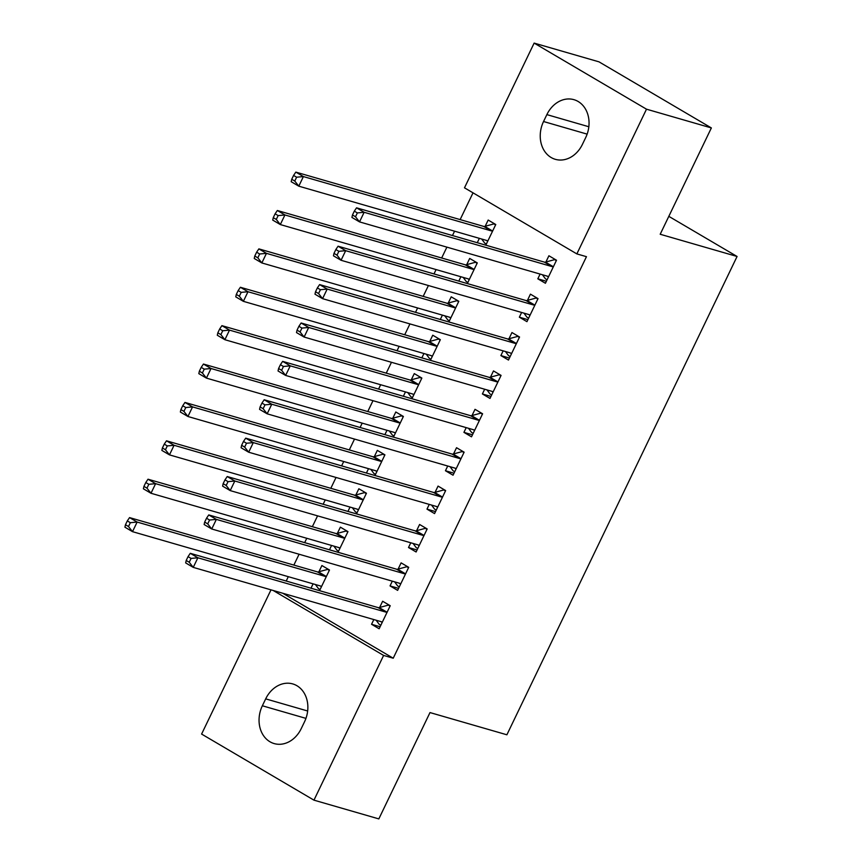 <?xml version="1.0" encoding="UTF-8"?>
<svg xmlns="http://www.w3.org/2000/svg" width="862" height="862" viewBox="0 0 862 862"><rect width="100%" height="100%" fill="white"/><g stroke="black" fill="none" stroke-linecap="round" stroke-linejoin="round"><path stroke-width="1.29" d="M473.022 192.84L460.136 219.605M454.565 231.188L452.464 235.552M446.893 247.135L441.667 257.986M436.086 269.58L433.995 273.933M428.414 285.527L423.188 296.377M417.617 307.971L415.516 312.324M409.935 323.918L404.72 334.768M399.138 346.352L397.048 350.715M391.467 362.299L386.241 373.149M380.659 384.743L378.569 389.096M372.987 400.69L367.772 411.54M362.191 423.134L360.09 427.487M354.519 439.07L349.293 449.932M343.712 461.515L341.621 465.868M336.04 477.462L330.814 488.312M325.243 499.906L323.142 504.259M317.572 515.853L312.346 526.704M306.764 538.287L304.674 542.651M299.092 554.234L293.867 565.084M288.296 576.678L286.195 581.031M464.489 187.819L534.138 43.1L646.5 109.183L576.85 253.902L464.489 187.819M646.5 109.183L711.365 127.932L599.004 61.848L534.138 43.1M711.365 127.932L660.195 234.259L737.075 256.477L506.888 734.79L429.998 712.572L378.827 818.9L313.962 800.151L201.6 734.068L271.002 589.845M737.075 256.477L668.815 216.34M458.789 281.109L460.89 276.745M466.708 264.656L469.693 258.438L477.289 262.899L467.344 283.576M527.9 319.662L519.355 317.194L526.941 321.655L538.028 298.618L530.432 294.157L527.447 300.375M519.355 317.194L521.629 312.464M421.841 357.881L423.942 353.517M429.761 341.427L432.746 335.21L440.342 339.682L430.397 360.348M490.952 396.434L482.397 393.966L489.993 398.427L501.081 375.401L493.484 370.929L490.5 377.147M482.397 393.966L484.67 389.236M384.894 434.653L386.984 430.3M392.813 418.199L395.798 411.993L403.394 416.454L393.449 437.12M454.005 473.216L445.449 470.738L453.046 475.21L464.133 452.173L456.537 447.712L453.541 453.918M445.449 470.738L447.723 466.019M347.946 511.425L350.037 507.071M355.855 494.982L358.851 488.765L366.447 493.226L356.491 513.903M417.057 549.988L408.502 547.51L416.098 551.982L427.175 528.945L419.589 524.484L416.594 530.701M408.502 547.51L410.775 542.791M310.999 588.207L313.089 583.843M318.908 571.754L321.903 565.537L329.489 570.008L319.543 590.675M380.11 626.76L371.554 624.293L379.151 628.754L390.227 605.717L382.642 601.256L379.646 607.473M371.554 624.293L373.828 619.562M282.747 593.239L393.223 658.212L586.462 256.682L576.85 253.902M398.578 588.369L390.033 585.901L397.619 590.362L408.707 567.336L401.11 562.864L398.125 569.082M390.033 585.901L392.307 581.182M329.467 549.816L331.568 545.463M337.387 533.362L340.371 527.156L347.968 531.617L338.023 552.283M435.525 511.597L426.981 509.13L434.567 513.59L445.654 490.564L438.058 486.093L435.073 492.31M426.981 509.13L429.254 504.399M366.415 473.044L368.516 468.68M374.334 456.591L377.33 450.373L384.915 454.845L374.97 475.512M472.473 434.825L463.928 432.358L471.514 436.818L482.601 413.782L475.016 409.321L472.02 415.538M463.928 432.358L466.202 427.627M403.362 396.261L405.463 391.908M411.282 379.819L414.277 373.602L421.863 378.062L411.917 398.74M509.431 358.053L500.876 355.575L508.472 360.047L519.549 337.01L511.963 332.549L508.968 338.755M500.876 355.575L503.149 350.856M440.32 319.49L442.411 315.136M448.229 303.036L451.225 296.83L458.821 301.291L448.865 321.968M546.379 281.271L537.823 278.803L545.42 283.264L556.507 260.238L548.911 255.766L545.915 261.983M537.823 278.803L540.097 274.084M477.268 242.718L479.358 238.365M485.187 226.264L488.172 220.047L495.769 224.519L485.812 245.185M546.864 114.614A27.455 22.315 106.1 0 1 573.93 99.669A27.455 22.315 106.1 0 1 585.74 137.478L582.41 144.385A27.455 22.315 106.1 0 1 555.354 159.33A27.455 22.315 106.1 0 1 543.545 121.52L546.864 114.614L588.843 126.746M393.223 658.212L383.612 655.432L313.962 800.151M301.226 728.638A27.455 22.315 106.1 0 1 274.17 743.583A27.455 22.315 106.1 0 1 262.36 705.773L265.69 698.866A27.455 22.315 106.1 0 1 292.746 683.922A27.455 22.315 106.1 0 1 304.555 721.731L301.226 728.638M273.135 590.459L383.612 655.432M376.144 620.231L379.161 624.303L380.821 625.273M389.947 605.555L388.396 605.102L390.055 606.083M385.745 612.074L378.159 607.613L190.276 553.318L197.872 557.779L385.745 612.074A4.288 2.446 120.5 0 0 386.779 612.063L387.243 611.934M191.084 558.414L197.872 557.779L193.25 567.379L185.664 562.908L186.203 560.472L189.241 562.25L191.084 558.414L188.045 556.626L186.203 560.472M382.135 622.536L381.898 622.213A4.288 2.446 120.5 0 0 381.457 621.814A4.288 2.446 120.5 0 0 381.133 621.674L193.25 567.379L189.241 562.25M378.159 607.613A4.288 2.446 120.5 0 0 379.183 607.591L388.396 605.102M190.276 553.318L188.045 556.626M329.209 569.836L327.657 569.383L318.455 571.872A4.288 2.446 -59.5 0 1 317.421 571.894L129.548 517.599L137.133 522.06L132.511 531.66L320.395 585.955A4.288 2.446 -59.5 0 1 320.718 586.095A4.288 2.446 -59.5 0 1 321.16 586.494L321.397 586.817M329.316 570.364L327.657 569.383M320.082 589.554L318.423 588.584L315.406 584.511M326.504 576.215L326.041 576.344A4.288 2.446 -59.5 0 1 325.006 576.355L137.133 522.06L130.345 522.695L127.307 520.907L125.464 524.753L128.503 526.531L130.345 522.695M128.503 526.531L132.511 531.66L124.925 527.188L125.464 524.753M127.307 520.907L129.548 517.599M394.624 581.85L397.63 585.912L399.289 586.893M408.426 567.164L406.864 566.722L408.534 567.702M404.224 573.693L396.628 569.222L208.755 514.926L216.351 519.387L404.224 573.693A4.288 2.446 120.5 0 0 405.259 573.672L405.711 573.553M209.563 520.023L216.351 519.387L211.729 528.988L204.132 524.527L204.671 522.081L207.71 523.87L209.563 520.023L206.524 518.245L204.671 522.081M400.614 584.156L400.367 583.822A4.288 2.446 120.5 0 0 399.936 583.423A4.288 2.446 120.5 0 0 399.602 583.283L211.729 528.988L207.71 523.87M396.628 569.222A4.288 2.446 120.5 0 0 397.662 569.211L406.864 566.722M208.755 514.926L206.524 518.245M413.092 543.459L416.109 547.521L417.768 548.501M426.895 528.783L425.343 528.331L427.002 529.311M422.692 535.302L415.107 530.841L227.223 476.535L234.82 481.007L422.692 535.302A4.288 2.446 120.5 0 0 423.727 535.28L424.19 535.162M228.031 481.642L234.82 481.007L230.197 490.597L222.611 486.136L223.15 483.69L226.189 485.478L228.031 481.642L224.993 479.854L223.15 483.69M419.083 545.765L418.846 545.441A4.288 2.446 120.5 0 0 418.404 545.043A4.288 2.446 120.5 0 0 418.081 544.903L230.197 490.597L226.189 485.478M415.107 530.841A4.288 2.446 120.5 0 0 416.13 530.82L425.343 528.331M227.223 476.535L224.993 479.854M347.688 531.455L346.136 531.003L336.923 533.492A4.288 2.446 -59.5 0 1 335.889 533.503L148.016 479.207L155.613 483.668L150.99 493.269L338.863 547.564A4.288 2.446 -59.5 0 1 339.197 547.715A4.288 2.446 -59.5 0 1 339.628 548.103L339.876 548.437M347.795 531.983L346.136 531.003M338.561 551.174L336.891 550.193L333.885 546.131M344.983 537.834L344.52 537.953A4.288 2.446 -59.5 0 1 343.485 537.974L155.613 483.668L148.824 484.304L145.786 482.526L143.943 486.362L146.971 488.151L148.824 484.304M146.971 488.151L150.99 493.269L143.394 488.808L143.943 486.362M145.786 482.526L148.016 479.207M366.167 493.064L364.604 492.611L355.403 495.1A4.288 2.446 -59.5 0 1 354.368 495.122L166.495 440.816L174.081 445.288L169.469 454.877L357.342 509.183A4.288 2.446 -59.5 0 1 357.665 509.323A4.288 2.446 -59.5 0 1 358.107 509.722L358.344 510.045M366.264 493.592L364.604 492.611M357.03 512.782L355.37 511.802L352.353 507.74M363.452 499.443L362.988 499.572A4.288 2.446 -59.5 0 1 361.965 499.583L174.081 445.288L167.293 445.923L164.265 444.135L162.412 447.971L165.45 449.759L167.293 445.923M165.45 449.759L169.469 454.877L161.873 450.417L162.412 447.971M164.265 444.135L166.495 440.816M431.571 505.067L434.577 509.14L436.247 510.121M445.374 490.392L443.822 489.95L445.482 490.92M441.172 496.921L433.575 492.45L245.702 438.155L253.299 442.615L441.172 496.921A4.288 2.446 120.5 0 0 442.206 496.9L442.669 496.771M246.51 443.251L253.299 442.615L248.676 452.216L241.08 447.744L241.629 445.309L244.657 447.087L246.51 443.251L243.472 441.463L241.629 445.309M437.562 507.384L437.314 507.05A4.288 2.446 120.5 0 0 436.883 506.651A4.288 2.446 120.5 0 0 436.549 506.511L248.676 452.216L244.657 447.087M433.575 492.45A4.288 2.446 120.5 0 0 434.61 492.428L443.822 489.95M245.702 438.155L243.472 441.463M450.039 466.687L453.056 470.749L454.716 471.729M463.842 452.011L462.291 451.559L463.95 452.539M459.651 458.53L452.054 454.069L264.181 399.763L271.767 404.224L459.651 458.53A4.288 2.446 120.5 0 0 460.674 458.509L461.138 458.39M264.979 404.86L271.767 404.224L267.155 413.825L259.559 409.364L260.098 406.918L263.136 408.707L264.979 404.86L261.951 403.082L260.098 406.918M456.03 468.993L455.793 468.659A4.288 2.446 120.5 0 0 455.351 468.271A4.288 2.446 120.5 0 0 455.028 468.131L267.155 413.825L263.136 408.707M452.054 454.069A4.288 2.446 120.5 0 0 453.089 454.048L462.291 451.559M264.181 399.763L261.951 403.082M384.635 454.673L383.084 454.231L373.871 456.72A4.288 2.446 -59.5 0 1 372.847 456.731L184.964 402.435L192.56 406.896L187.938 416.497L375.821 470.792A4.288 2.446 -59.5 0 1 376.144 470.932A4.288 2.446 -59.5 0 1 376.575 471.331L376.823 471.665M384.743 455.201L383.084 454.231M375.509 474.402L373.839 473.421L370.832 469.348M381.931 461.051L381.467 461.181A4.288 2.446 -59.5 0 1 380.433 461.202L192.56 406.896L185.772 407.532L182.733 405.743L180.891 409.59L183.929 411.368L185.772 407.532M183.929 411.368L187.938 416.497L180.352 412.025L180.891 409.59M182.733 405.743L184.964 402.435M403.114 416.292L401.552 415.84L392.35 418.329A4.288 2.446 -59.5 0 1 391.316 418.35L203.443 364.044L211.028 368.505L206.417 378.106L394.29 432.412A4.288 2.446 -59.5 0 1 394.624 432.552A4.288 2.446 -59.5 0 1 395.055 432.939L395.302 433.274M403.222 416.82L401.552 415.84M393.977 436.01L392.318 435.03L389.301 430.968M400.399 422.671L399.936 422.789A4.288 2.446 -59.5 0 1 398.912 422.811L211.028 368.505L204.251 369.151L201.212 367.363L199.359 371.199L202.398 372.987L204.251 369.151M202.398 372.987L206.417 378.106L198.82 373.645L199.359 371.199M201.212 367.363L203.443 364.044M468.519 428.295L471.525 432.368L473.195 433.338M482.321 413.62L480.77 413.167L482.429 414.148M478.119 420.139L470.533 415.678L282.65 361.372L290.246 365.844L478.119 420.139A4.288 2.446 120.5 0 0 479.153 420.128L479.617 419.999M283.458 366.479L290.246 365.844L285.624 375.433L278.038 370.972L278.577 368.527L281.615 370.315L283.458 366.479L280.419 364.691L278.577 368.527M474.509 430.601L474.262 430.278A4.288 2.446 120.5 0 0 473.831 429.879A4.288 2.446 120.5 0 0 473.507 429.739L285.624 375.433L281.615 370.315M470.533 415.678A4.288 2.446 120.5 0 0 471.557 415.656L480.77 413.167M282.65 361.372L280.419 364.691M421.583 377.901L420.031 377.448L410.818 379.937A4.288 2.446 -59.5 0 1 409.795 379.959L221.911 325.653L229.507 330.124L224.885 339.714L412.769 394.02A4.288 2.446 -59.5 0 1 413.092 394.16A4.288 2.446 -59.5 0 1 413.534 394.559L413.771 394.882M421.69 378.429L420.031 377.448M412.456 397.619L410.797 396.649L407.78 392.576M418.878 384.28L418.415 384.409A4.288 2.446 -59.5 0 1 417.38 384.42L229.507 330.124L222.719 330.76L219.681 328.972L217.838 332.807L220.877 334.596L222.719 330.76M220.877 334.596L224.885 339.714L217.299 335.253L217.838 332.807M219.681 328.972L221.911 325.653M486.987 389.915L490.004 393.977L491.663 394.958M500.8 375.229L499.238 374.787L500.908 375.757M496.598 381.758L489.002 377.287L301.129 322.991L308.715 327.452L496.598 381.758A4.288 2.446 120.5 0 0 497.622 381.737L498.085 381.607M301.937 328.088L308.715 327.452L304.103 337.053L296.506 332.581L297.045 330.146L300.084 331.924L301.937 328.088L298.898 326.299L297.045 330.146M492.989 392.221L492.741 391.887A4.288 2.446 120.5 0 0 492.31 391.488A4.288 2.446 120.5 0 0 491.976 391.348L304.103 337.053L300.084 331.924M489.002 377.287A4.288 2.446 120.5 0 0 490.036 377.276L499.238 374.787M301.129 322.991L298.898 326.299M440.062 339.509L438.499 339.068L429.298 341.557A4.288 2.446 -59.5 0 1 428.263 341.567L240.39 287.272L247.987 291.733L243.364 301.334L431.237 355.629A4.288 2.446 -59.5 0 1 431.571 355.769A4.288 2.446 -59.5 0 1 432.002 356.168L432.25 356.502M440.17 340.037L438.499 339.068M430.925 359.238L429.265 358.258L426.259 354.196M437.346 345.888L436.894 346.018A4.288 2.446 -59.5 0 1 435.86 346.039L247.987 291.733L241.198 292.369L238.16 290.591L236.307 294.427L239.345 296.216L241.198 292.369M239.345 296.216L243.364 301.334L235.768 296.862L236.307 294.427M238.16 290.591L240.39 287.272M505.466 351.524L508.483 355.586L510.142 356.566M519.269 336.848L517.717 336.395L519.377 337.376M515.067 343.367L507.481 338.906L319.597 284.6L327.194 289.061L515.067 343.367A4.288 2.446 120.5 0 0 516.101 343.345L516.564 343.227M320.405 289.707L327.194 289.061L322.571 298.661L314.986 294.201L315.524 291.755L318.563 293.543L320.405 289.707L317.367 287.919L315.524 291.755M511.457 353.829L511.22 353.506A4.288 2.446 120.5 0 0 510.778 353.108A4.288 2.446 120.5 0 0 510.455 352.967L322.571 298.661L318.563 293.543M507.481 338.906A4.288 2.446 120.5 0 0 508.505 338.885L517.717 336.395M319.597 284.6L317.367 287.919M458.53 301.129L456.979 300.676L447.777 303.165A4.288 2.446 -59.5 0 1 446.742 303.187L258.869 248.881L266.455 253.353L261.843 262.942L449.716 317.248A4.288 2.446 -59.5 0 1 450.039 317.388A4.288 2.446 -59.5 0 1 450.481 317.787L450.718 318.11M458.638 301.657L456.979 300.676M449.404 320.847L447.744 319.867L444.727 315.804M455.826 307.508L455.362 307.626A4.288 2.446 -59.5 0 1 454.339 307.648L266.455 253.353L259.667 253.988L256.628 252.2L254.786 256.036L257.824 257.824L259.667 253.988M257.824 257.824L261.843 262.942L254.247 258.481L254.786 256.036M256.628 252.2L258.869 248.881M523.945 313.132L526.951 317.205L528.611 318.175M537.748 298.457L536.186 298.004L537.856 298.985M533.546 304.976L525.949 300.515L338.076 246.209L345.673 250.68L533.546 304.976A4.288 2.446 120.5 0 0 534.58 304.965L535.033 304.836M338.885 251.316L345.673 250.68L341.05 260.281L333.454 255.809L333.993 253.363L337.031 255.152L338.885 251.316L335.846 249.527L333.993 253.363M529.936 315.438L529.688 315.115A4.288 2.446 120.5 0 0 529.257 314.716A4.288 2.446 120.5 0 0 528.923 314.576L341.05 260.281L337.031 255.152M525.949 300.515A4.288 2.446 120.5 0 0 526.984 300.493L536.186 298.004M338.076 246.209L335.846 249.527M477.009 262.738L475.458 262.285L466.245 264.774A4.288 2.446 -59.5 0 1 465.211 264.796L277.338 210.5L284.934 214.961L280.312 224.562L468.185 278.857A4.288 2.446 -59.5 0 1 468.519 278.997A4.288 2.446 -59.5 0 1 468.95 279.396L469.197 279.719M477.117 263.266L475.458 262.285M467.883 282.456L466.213 281.486L463.206 277.413M474.305 269.116L473.841 269.246A4.288 2.446 -59.5 0 1 472.807 269.256L284.934 214.961L278.146 215.597L275.107 213.808L273.265 217.655L276.293 219.433L278.146 215.597M276.293 219.433L280.312 224.562L272.715 220.09L273.265 217.655M275.107 213.808L277.338 210.5M542.413 274.752L545.43 278.814L547.09 279.794M556.216 260.065L554.665 259.624L556.324 260.593M552.025 266.595L544.428 262.123L356.556 207.828L364.141 212.289L552.025 266.595A4.288 2.446 120.5 0 0 553.048 266.573L553.512 266.455M357.353 212.925L364.141 212.289L359.519 221.89L351.933 217.429L352.472 214.983L355.51 216.771L357.353 212.925L354.314 211.147L352.472 214.983M548.404 277.058L548.167 276.724A4.288 2.446 120.5 0 0 547.726 276.325A4.288 2.446 120.5 0 0 547.402 276.185L359.519 221.89L355.51 216.771M544.428 262.123A4.288 2.446 120.5 0 0 545.463 262.113L554.665 259.624M356.556 207.828L354.314 211.147M495.488 224.346L493.926 223.904L484.724 226.394A4.288 2.446 -59.5 0 1 483.69 226.404L295.817 172.109L303.402 176.57L298.791 186.17L486.664 240.466A4.288 2.446 -59.5 0 1 486.987 240.617A4.288 2.446 -59.5 0 1 487.429 241.004L487.666 241.338M495.585 224.885L493.926 223.904M486.351 244.075L484.692 243.095L481.675 239.033M492.773 230.736L492.31 230.854A4.288 2.446 -59.5 0 1 491.286 230.876L303.402 176.57L296.614 177.206L293.586 175.428L291.733 179.264L294.772 181.052L296.614 177.206M294.772 181.052L298.791 186.17L291.194 181.71L291.733 179.264M293.586 175.428L295.817 172.109M262.36 705.773L305.945 718.38M265.69 698.866L307.659 710.999M543.545 121.52L587.13 134.127M381.898 622.213L380.832 621.588M386.779 612.063L379.183 607.591M318.455 571.872L326.041 576.344M317.421 571.894L325.006 576.355M320.104 585.869L321.16 586.494M400.367 583.822L399.311 583.208M405.259 573.672L397.662 569.211M418.846 545.441L417.79 544.816M423.727 535.28L416.13 530.82M336.923 533.492L344.52 537.953M335.889 533.503L343.485 537.974M338.572 547.489L339.628 548.103M355.403 495.1L362.988 499.572M354.368 495.122L361.965 499.583M357.051 509.097L358.107 509.722M437.314 507.05L436.258 506.425M442.206 496.9L434.61 492.428M455.793 468.659L454.737 468.044M460.674 458.509L453.089 454.048M373.871 456.72L381.467 461.181M372.847 456.731L380.433 461.202M375.52 470.706L376.575 471.331M392.35 418.329L399.936 422.789M391.316 418.35L398.912 422.811M393.999 432.325L395.055 432.939M474.262 430.278L473.206 429.653M479.153 420.128L471.557 415.656M410.818 379.937L418.415 384.409M409.795 379.959L417.38 384.42M412.467 393.934L413.534 394.559M492.741 391.887L491.685 391.262M497.622 381.737L490.036 377.276M429.298 341.557L436.894 346.018M428.263 341.567L435.86 346.039M430.946 355.543L432.002 356.168M511.22 353.506L510.153 352.881M516.101 343.345L508.505 338.885M447.777 303.165L455.362 307.626M446.742 303.187L454.339 307.648M449.425 317.162L450.481 317.787M529.688 315.115L528.632 314.49M534.58 304.965L526.984 300.493M466.245 264.774L473.841 269.246M465.211 264.796L472.807 269.256M467.894 278.771L468.95 279.396M548.167 276.724L547.111 276.109M553.048 266.573L545.463 262.113M484.724 226.394L492.31 230.854M483.69 226.404L491.286 230.876M486.373 240.39L487.429 241.004"/></g></svg>
